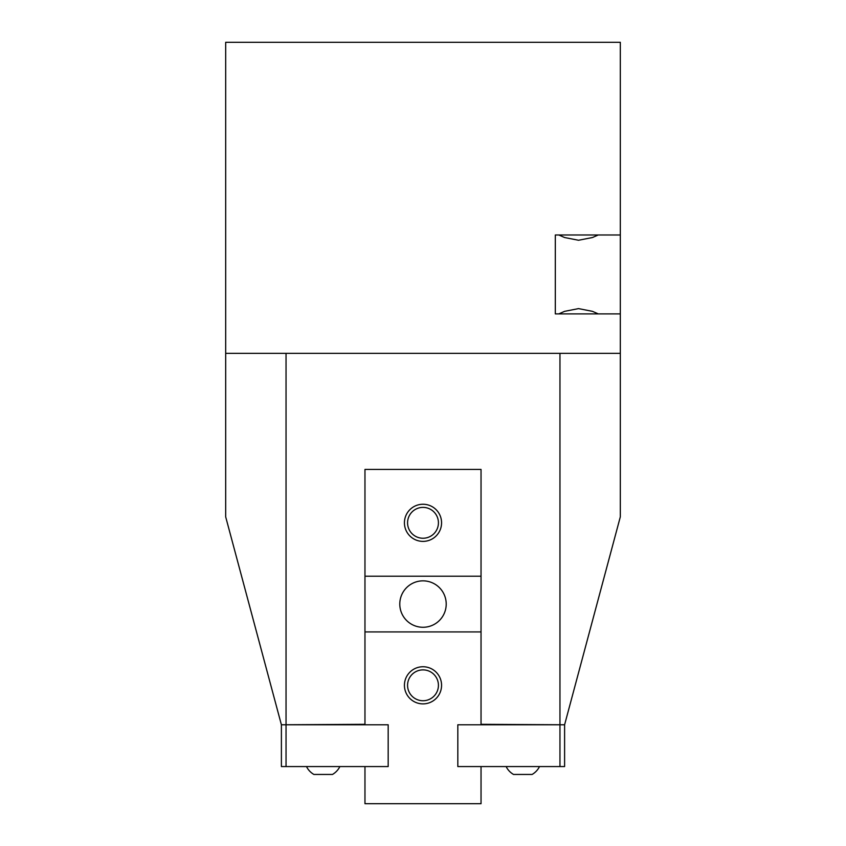 <?xml version="1.0" encoding="UTF-8"?>
<svg xmlns="http://www.w3.org/2000/svg" width="846" height="846" viewBox="0 0 846 846"><rect width="100%" height="100%" fill="white"/><g stroke="black" fill="none" stroke-linecap="round" stroke-linejoin="round"><path stroke-width="1.27" d="M598.259 234.977L592.464 237.525L578.527 240.253L564.589 237.525L558.794 234.977M558.794 313.898L564.589 311.339L578.527 308.61L592.464 311.339L598.259 313.898M339.87 766.561A18.57 18.57 0 0 1 332.467 774.45L313.898 774.45A18.57 18.57 0 0 1 306.495 766.561M539.505 766.561A18.57 18.57 0 0 1 532.102 774.45L513.533 774.45A18.57 18.57 0 0 1 506.13 766.561M481.036 724.313L564.599 724.779L457.823 724.779L457.823 766.561L559.957 766.561L559.957 724.779M286.043 724.779L286.043 766.561L388.177 766.561L388.177 724.779L281.401 724.779L364.964 724.313M286.043 766.561L281.401 766.561L281.401 724.779L225.681 516.853L225.681 42.3L620.319 42.3L620.319 313.898L555.314 313.898L555.314 234.977L620.319 234.977M481.036 576.211L481.036 631.92L364.964 631.92L364.964 576.211L481.036 576.211L481.036 469.424L364.964 469.424L364.964 576.211M559.957 724.313L559.957 353.364L620.319 353.364L620.319 516.853L564.599 724.779L564.599 766.561L559.957 766.561M559.957 353.364L286.043 353.364L286.043 724.313M620.319 313.898L620.319 353.364M225.681 353.364L286.043 353.364M423 538.246A15.429 15.429 0 0 1 407.571 522.817A15.429 15.429 0 0 1 423 507.389A15.429 15.429 0 0 1 438.429 522.817A15.429 15.429 0 0 1 423 538.246M423 541.387A18.57 18.57 0 0 1 404.43 522.817A18.57 18.57 0 0 1 423 504.248A18.57 18.57 0 0 1 441.57 522.817A18.57 18.57 0 0 1 423 541.387M423 700.742A15.429 15.429 0 0 1 407.571 685.313A15.429 15.429 0 0 1 423 669.884A15.429 15.429 0 0 1 438.429 685.313A15.429 15.429 0 0 1 423 700.742M423 703.883A18.57 18.57 0 0 1 404.43 685.313A18.57 18.57 0 0 1 423 666.743A18.57 18.57 0 0 1 441.57 685.313A18.57 18.57 0 0 1 423 703.883M423 627.277A23.212 23.212 0 0 1 399.788 604.065A23.212 23.212 0 0 1 423 580.853A23.212 23.212 0 0 1 446.212 604.065A23.212 23.212 0 0 1 423 627.277M388.177 766.561L388.177 724.779M481.036 766.561L481.036 803.7L364.964 803.7L364.964 766.561M364.964 724.779L364.964 631.92M457.823 724.779L457.823 766.561M481.036 631.92L481.036 724.779"/></g></svg>
